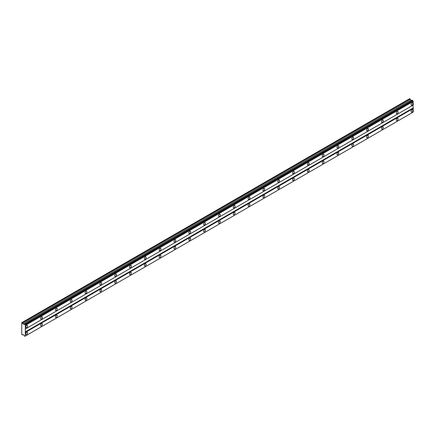<?xml version="1.0" encoding="UTF-8"?>
<svg xmlns="http://www.w3.org/2000/svg" width="435" height="435" viewBox="0 0 435 435"><rect width="100%" height="100%" fill="white"/><g stroke="black" fill="none" stroke-linecap="round" stroke-linejoin="round"><path stroke-width="0.65" d="M24.877 324.325L412.674 100.431L412.347 100.246L24.452 324.167A0.576 0.332 60 0 1 23.996 324.331L21.75 322.661L21.75 334.352L22.484 334.923L22.897 334.493L23.996 335.276A0.576 0.332 60 0 1 24.452 335.967L24.974 336.244A0.576 0.332 60 0 1 25.322 336.043L25.322 325.097A0.576 0.332 60 0 1 24.974 324.494L24.452 324.167M411.88 100.49A0.576 0.332 60 0 1 411.793 100.441L410.694 99.958L409.667 98.696L21.875 322.591M412.016 105.112A1.31 0.756 120 0 0 412.869 103.96A1.31 0.756 120 0 0 412.668 102.91A1.31 0.756 120 0 0 412.016 102.975A1.31 0.756 120 0 0 411.157 104.128A1.31 0.756 120 0 0 411.358 105.178A1.31 0.756 120 0 0 412.016 105.112M26.693 327.582A1.31 0.756 120 0 0 27.546 326.424A1.31 0.756 120 0 0 27.345 325.375A1.31 0.756 120 0 0 26.693 325.44A1.31 0.756 120 0 0 25.834 326.598A1.31 0.756 120 0 0 26.035 327.647A1.31 0.756 120 0 0 26.693 327.582M41.51 319.024A1.31 0.756 120 0 0 42.364 317.871A1.31 0.756 120 0 0 42.168 316.821A1.31 0.756 120 0 0 41.51 316.887A1.31 0.756 120 0 0 40.656 318.039A1.31 0.756 120 0 0 40.857 319.089A1.31 0.756 120 0 0 41.51 319.024M56.332 310.465A1.31 0.756 120 0 0 57.186 309.312A1.31 0.756 120 0 0 56.985 308.263A1.31 0.756 120 0 0 56.332 308.328A1.31 0.756 120 0 0 55.473 309.481A1.31 0.756 120 0 0 55.675 310.53A1.31 0.756 120 0 0 56.332 310.465M71.15 301.912A1.31 0.756 120 0 0 72.009 300.759A1.31 0.756 120 0 0 71.808 299.71A1.31 0.756 120 0 0 71.15 299.775A1.31 0.756 120 0 0 70.296 300.928A1.31 0.756 120 0 0 70.497 301.977A1.31 0.756 120 0 0 71.15 301.912M85.972 293.353A1.31 0.756 120 0 0 86.826 292.2A1.31 0.756 120 0 0 86.625 291.151A1.31 0.756 120 0 0 85.972 291.216A1.31 0.756 120 0 0 85.113 292.369A1.31 0.756 120 0 0 85.314 293.418A1.31 0.756 120 0 0 85.972 293.353M100.79 284.8A1.31 0.756 120 0 0 101.649 283.642A1.31 0.756 120 0 0 101.447 282.592A1.31 0.756 120 0 0 100.79 282.658A1.31 0.756 120 0 0 99.936 283.816A1.31 0.756 120 0 0 100.137 284.865A1.31 0.756 120 0 0 100.79 284.8M115.612 276.241A1.31 0.756 120 0 0 116.466 275.089A1.31 0.756 120 0 0 116.265 274.039A1.31 0.756 120 0 0 115.612 274.104A1.31 0.756 120 0 0 114.753 275.257A1.31 0.756 120 0 0 114.954 276.307A1.31 0.756 120 0 0 115.612 276.241M130.429 267.688A1.31 0.756 120 0 0 131.288 266.53A1.31 0.756 120 0 0 131.087 265.481A1.31 0.756 120 0 0 130.429 265.546A1.31 0.756 120 0 0 129.576 266.698A1.31 0.756 120 0 0 129.777 267.753A1.31 0.756 120 0 0 130.429 267.688M145.252 259.13A1.31 0.756 120 0 0 146.106 257.977A1.31 0.756 120 0 0 145.904 256.927A1.31 0.756 120 0 0 145.252 256.993A1.31 0.756 120 0 0 144.398 258.145A1.31 0.756 120 0 0 144.594 259.195A1.31 0.756 120 0 0 145.252 259.13M160.069 250.571A1.31 0.756 120 0 0 160.928 249.418A1.31 0.756 120 0 0 160.727 248.369A1.31 0.756 120 0 0 160.069 248.434A1.31 0.756 120 0 0 159.215 249.587A1.31 0.756 120 0 0 159.417 250.636A1.31 0.756 120 0 0 160.069 250.571M174.892 242.018A1.31 0.756 120 0 0 175.745 240.865A1.31 0.756 120 0 0 175.544 239.81A1.31 0.756 120 0 0 174.892 239.875A1.31 0.756 120 0 0 174.038 241.033A1.31 0.756 120 0 0 174.239 242.083A1.31 0.756 120 0 0 174.892 242.018M189.714 233.459A1.31 0.756 120 0 0 190.568 232.306A1.31 0.756 120 0 0 190.367 231.257A1.31 0.756 120 0 0 189.714 231.322A1.31 0.756 120 0 0 188.855 232.475A1.31 0.756 120 0 0 189.056 233.524A1.31 0.756 120 0 0 189.714 233.459M204.532 224.906A1.31 0.756 120 0 0 205.391 223.748A1.31 0.756 120 0 0 205.189 222.698A1.31 0.756 120 0 0 204.532 222.763A1.31 0.756 120 0 0 203.678 223.922A1.31 0.756 120 0 0 203.879 224.971A1.31 0.756 120 0 0 204.532 224.906M219.354 216.347A1.31 0.756 120 0 0 220.208 215.194A1.31 0.756 120 0 0 220.007 214.145A1.31 0.756 120 0 0 219.354 214.21A1.31 0.756 120 0 0 218.495 215.363A1.31 0.756 120 0 0 218.696 216.412A1.31 0.756 120 0 0 219.354 216.347M234.171 207.789A1.31 0.756 120 0 0 235.03 206.636A1.31 0.756 120 0 0 234.829 205.586A1.31 0.756 120 0 0 234.171 205.652A1.31 0.756 120 0 0 233.318 206.804A1.31 0.756 120 0 0 233.519 207.854A1.31 0.756 120 0 0 234.171 207.789M248.994 199.235A1.31 0.756 120 0 0 249.848 198.083A1.31 0.756 120 0 0 249.646 197.033A1.31 0.756 120 0 0 248.994 197.099A1.31 0.756 120 0 0 248.135 198.251A1.31 0.756 120 0 0 248.336 199.301A1.31 0.756 120 0 0 248.994 199.235M263.811 190.677A1.31 0.756 120 0 0 264.67 189.524A1.31 0.756 120 0 0 264.469 188.475A1.31 0.756 120 0 0 263.811 188.54A1.31 0.756 120 0 0 262.957 189.693A1.31 0.756 120 0 0 263.159 190.742A1.31 0.756 120 0 0 263.811 190.677M278.634 182.124A1.31 0.756 120 0 0 279.487 180.965A1.31 0.756 120 0 0 279.286 179.916A1.31 0.756 120 0 0 278.634 179.981A1.31 0.756 120 0 0 277.78 181.139A1.31 0.756 120 0 0 277.976 182.189A1.31 0.756 120 0 0 278.634 182.124M293.451 173.565A1.31 0.756 120 0 0 294.31 172.412A1.31 0.756 120 0 0 294.109 171.363A1.31 0.756 120 0 0 293.451 171.428A1.31 0.756 120 0 0 292.597 172.581A1.31 0.756 120 0 0 292.798 173.63A1.31 0.756 120 0 0 293.451 173.565M308.274 165.012A1.31 0.756 120 0 0 309.127 163.854A1.31 0.756 120 0 0 308.926 162.804A1.31 0.756 120 0 0 308.274 162.869A1.31 0.756 120 0 0 307.42 164.022A1.31 0.756 120 0 0 307.621 165.077A1.31 0.756 120 0 0 308.274 165.012M323.096 156.453A1.31 0.756 120 0 0 323.95 155.3A1.31 0.756 120 0 0 323.749 154.251A1.31 0.756 120 0 0 323.096 154.316A1.31 0.756 120 0 0 322.237 155.469A1.31 0.756 120 0 0 322.438 156.518A1.31 0.756 120 0 0 323.096 156.453M337.913 147.895A1.31 0.756 120 0 0 338.767 146.742A1.31 0.756 120 0 0 338.571 145.692A1.31 0.756 120 0 0 337.913 145.758A1.31 0.756 120 0 0 337.06 146.91A1.31 0.756 120 0 0 337.261 147.96A1.31 0.756 120 0 0 337.913 147.895M352.736 139.341A1.31 0.756 120 0 0 353.59 138.189A1.31 0.756 120 0 0 353.389 137.134A1.31 0.756 120 0 0 352.736 137.199A1.31 0.756 120 0 0 351.877 138.357A1.31 0.756 120 0 0 352.078 139.407A1.31 0.756 120 0 0 352.736 139.341M367.553 130.783A1.31 0.756 120 0 0 368.412 129.63A1.31 0.756 120 0 0 368.211 128.581A1.31 0.756 120 0 0 367.553 128.646A1.31 0.756 120 0 0 366.7 129.799A1.31 0.756 120 0 0 366.901 130.848A1.31 0.756 120 0 0 367.553 130.783M382.376 122.23A1.31 0.756 120 0 0 383.23 121.071A1.31 0.756 120 0 0 383.028 120.022A1.31 0.756 120 0 0 382.376 120.087A1.31 0.756 120 0 0 381.517 121.245A1.31 0.756 120 0 0 381.718 122.295A1.31 0.756 120 0 0 382.376 122.23M397.193 113.671A1.31 0.756 120 0 0 398.052 112.518A1.31 0.756 120 0 0 397.851 111.469A1.31 0.756 120 0 0 397.193 111.534A1.31 0.756 120 0 0 396.339 112.687A1.31 0.756 120 0 0 396.541 113.736A1.31 0.756 120 0 0 397.193 113.671M412.016 111.958A1.31 0.756 120 0 0 412.869 110.805A1.31 0.756 120 0 0 412.668 109.756A1.31 0.756 120 0 0 412.016 109.821A1.31 0.756 120 0 0 411.157 110.974A1.31 0.756 120 0 0 411.358 112.023A1.31 0.756 120 0 0 412.016 111.958M26.693 334.428A1.31 0.756 120 0 0 27.546 333.27A1.31 0.756 120 0 0 27.345 332.22A1.31 0.756 120 0 0 26.693 332.286A1.31 0.756 120 0 0 25.834 333.438A1.31 0.756 120 0 0 26.035 334.488A1.31 0.756 120 0 0 26.693 334.428M41.51 325.869A1.31 0.756 120 0 0 42.364 324.717A1.31 0.756 120 0 0 42.168 323.667A1.31 0.756 120 0 0 41.51 323.732A1.31 0.756 120 0 0 40.656 324.885A1.31 0.756 120 0 0 40.857 325.935A1.31 0.756 120 0 0 41.51 325.869M56.332 317.311A1.31 0.756 120 0 0 57.186 316.158A1.31 0.756 120 0 0 56.985 315.109A1.31 0.756 120 0 0 56.332 315.174A1.31 0.756 120 0 0 55.473 316.327A1.31 0.756 120 0 0 55.675 317.376A1.31 0.756 120 0 0 56.332 317.311M71.15 308.758A1.31 0.756 120 0 0 72.009 307.599A1.31 0.756 120 0 0 71.808 306.55A1.31 0.756 120 0 0 71.15 306.615A1.31 0.756 120 0 0 70.296 307.773A1.31 0.756 120 0 0 70.497 308.823A1.31 0.756 120 0 0 71.15 308.758M85.972 300.199A1.31 0.756 120 0 0 86.826 299.046A1.31 0.756 120 0 0 86.625 297.997A1.31 0.756 120 0 0 85.972 298.062A1.31 0.756 120 0 0 85.113 299.215A1.31 0.756 120 0 0 85.314 300.264A1.31 0.756 120 0 0 85.972 300.199M100.79 291.646A1.31 0.756 120 0 0 101.649 290.488A1.31 0.756 120 0 0 101.447 289.438A1.31 0.756 120 0 0 100.79 289.503A1.31 0.756 120 0 0 99.936 290.662A1.31 0.756 120 0 0 100.137 291.711A1.31 0.756 120 0 0 100.79 291.646M115.612 283.087A1.31 0.756 120 0 0 116.466 281.934A1.31 0.756 120 0 0 116.265 280.885A1.31 0.756 120 0 0 115.612 280.95A1.31 0.756 120 0 0 114.753 282.103A1.31 0.756 120 0 0 114.954 283.152A1.31 0.756 120 0 0 115.612 283.087M130.429 274.528A1.31 0.756 120 0 0 131.288 273.376A1.31 0.756 120 0 0 131.087 272.326A1.31 0.756 120 0 0 130.429 272.392A1.31 0.756 120 0 0 129.576 273.544A1.31 0.756 120 0 0 129.777 274.594A1.31 0.756 120 0 0 130.429 274.528M145.252 265.975A1.31 0.756 120 0 0 146.106 264.823A1.31 0.756 120 0 0 145.904 263.773A1.31 0.756 120 0 0 145.252 263.833A1.31 0.756 120 0 0 144.398 264.991A1.31 0.756 120 0 0 144.594 266.041A1.31 0.756 120 0 0 145.252 265.975M160.069 257.417A1.31 0.756 120 0 0 160.928 256.264A1.31 0.756 120 0 0 160.727 255.214A1.31 0.756 120 0 0 160.069 255.28A1.31 0.756 120 0 0 159.215 256.433A1.31 0.756 120 0 0 159.417 257.482A1.31 0.756 120 0 0 160.069 257.417M174.892 248.863A1.31 0.756 120 0 0 175.745 247.705A1.31 0.756 120 0 0 175.544 246.656A1.31 0.756 120 0 0 174.892 246.721A1.31 0.756 120 0 0 174.038 247.879A1.31 0.756 120 0 0 174.239 248.929A1.31 0.756 120 0 0 174.892 248.863M189.714 240.305A1.31 0.756 120 0 0 190.568 239.152A1.31 0.756 120 0 0 190.367 238.103A1.31 0.756 120 0 0 189.714 238.168A1.31 0.756 120 0 0 188.855 239.321A1.31 0.756 120 0 0 189.056 240.37A1.31 0.756 120 0 0 189.714 240.305M204.532 231.752A1.31 0.756 120 0 0 205.391 230.593A1.31 0.756 120 0 0 205.189 229.544A1.31 0.756 120 0 0 204.532 229.609A1.31 0.756 120 0 0 203.678 230.762A1.31 0.756 120 0 0 203.879 231.811A1.31 0.756 120 0 0 204.532 231.752M219.354 223.193A1.31 0.756 120 0 0 220.208 222.04A1.31 0.756 120 0 0 220.007 220.991A1.31 0.756 120 0 0 219.354 221.056A1.31 0.756 120 0 0 218.495 222.209A1.31 0.756 120 0 0 218.696 223.258A1.31 0.756 120 0 0 219.354 223.193M234.171 214.634A1.31 0.756 120 0 0 235.03 213.482A1.31 0.756 120 0 0 234.829 212.432A1.31 0.756 120 0 0 234.171 212.498A1.31 0.756 120 0 0 233.318 213.65A1.31 0.756 120 0 0 233.519 214.7A1.31 0.756 120 0 0 234.171 214.634M248.994 206.081A1.31 0.756 120 0 0 249.848 204.923A1.31 0.756 120 0 0 249.646 203.874A1.31 0.756 120 0 0 248.994 203.939A1.31 0.756 120 0 0 248.135 205.097A1.31 0.756 120 0 0 248.336 206.146A1.31 0.756 120 0 0 248.994 206.081M263.811 197.523A1.31 0.756 120 0 0 264.67 196.37A1.31 0.756 120 0 0 264.469 195.32A1.31 0.756 120 0 0 263.811 195.386A1.31 0.756 120 0 0 262.957 196.538A1.31 0.756 120 0 0 263.159 197.588A1.31 0.756 120 0 0 263.811 197.523M278.634 188.969A1.31 0.756 120 0 0 279.487 187.811A1.31 0.756 120 0 0 279.286 186.762A1.31 0.756 120 0 0 278.634 186.827A1.31 0.756 120 0 0 277.78 187.985A1.31 0.756 120 0 0 277.976 189.035A1.31 0.756 120 0 0 278.634 188.969M293.451 180.411A1.31 0.756 120 0 0 294.31 179.258A1.31 0.756 120 0 0 294.109 178.209A1.31 0.756 120 0 0 293.451 178.274A1.31 0.756 120 0 0 292.597 179.427A1.31 0.756 120 0 0 292.798 180.476A1.31 0.756 120 0 0 293.451 180.411M308.274 171.852A1.31 0.756 120 0 0 309.127 170.699A1.31 0.756 120 0 0 308.926 169.65A1.31 0.756 120 0 0 308.274 169.715A1.31 0.756 120 0 0 307.42 170.868A1.31 0.756 120 0 0 307.621 171.917A1.31 0.756 120 0 0 308.274 171.852M323.096 163.299A1.31 0.756 120 0 0 323.95 162.146A1.31 0.756 120 0 0 323.749 161.097A1.31 0.756 120 0 0 323.096 161.157A1.31 0.756 120 0 0 322.237 162.315A1.31 0.756 120 0 0 322.438 163.364A1.31 0.756 120 0 0 323.096 163.299M337.913 154.74A1.31 0.756 120 0 0 338.767 153.588A1.31 0.756 120 0 0 338.571 152.538A1.31 0.756 120 0 0 337.913 152.603A1.31 0.756 120 0 0 337.06 153.756A1.31 0.756 120 0 0 337.261 154.806A1.31 0.756 120 0 0 337.913 154.74M352.736 146.187A1.31 0.756 120 0 0 353.59 145.029A1.31 0.756 120 0 0 353.389 143.98A1.31 0.756 120 0 0 352.736 144.045A1.31 0.756 120 0 0 351.877 145.203A1.31 0.756 120 0 0 352.078 146.252A1.31 0.756 120 0 0 352.736 146.187M367.553 137.629A1.31 0.756 120 0 0 368.412 136.476A1.31 0.756 120 0 0 368.211 135.426A1.31 0.756 120 0 0 367.553 135.492A1.31 0.756 120 0 0 366.7 136.644A1.31 0.756 120 0 0 366.901 137.694A1.31 0.756 120 0 0 367.553 137.629M382.376 129.075A1.31 0.756 120 0 0 383.23 127.917A1.31 0.756 120 0 0 383.028 126.868A1.31 0.756 120 0 0 382.376 126.933A1.31 0.756 120 0 0 381.517 128.086A1.31 0.756 120 0 0 381.718 129.135A1.31 0.756 120 0 0 382.376 129.075M397.193 120.517A1.31 0.756 120 0 0 398.052 119.364A1.31 0.756 120 0 0 397.851 118.315A1.31 0.756 120 0 0 397.193 118.38A1.31 0.756 120 0 0 396.339 119.533A1.31 0.756 120 0 0 396.541 120.582A1.31 0.756 120 0 0 397.193 120.517M25.453 328.936L413.25 105.042L413.119 101.203A0.576 0.332 60 0 1 412.771 100.605L412.674 100.431M25.322 336.043L413.25 112.078L413.25 108.467L413.005 105.188L25.208 329.077M24.974 336.244L412.771 112.355L24.877 336.304M413.119 101.203L25.322 325.097M24.974 324.494L412.771 100.605M25.453 325.326L413.25 101.431M413.005 108.038L25.208 331.932M25.453 332.356L413.25 108.467M413.25 112.078L25.453 335.967M23.06 334.586L22.484 334.923M410.281 99.049L22.484 322.944M410.694 99.958L22.897 323.847M411.63 100.496L23.833 324.39M23.996 324.331L411.793 100.441M412.347 100.246L24.55 324.135"/></g></svg>
